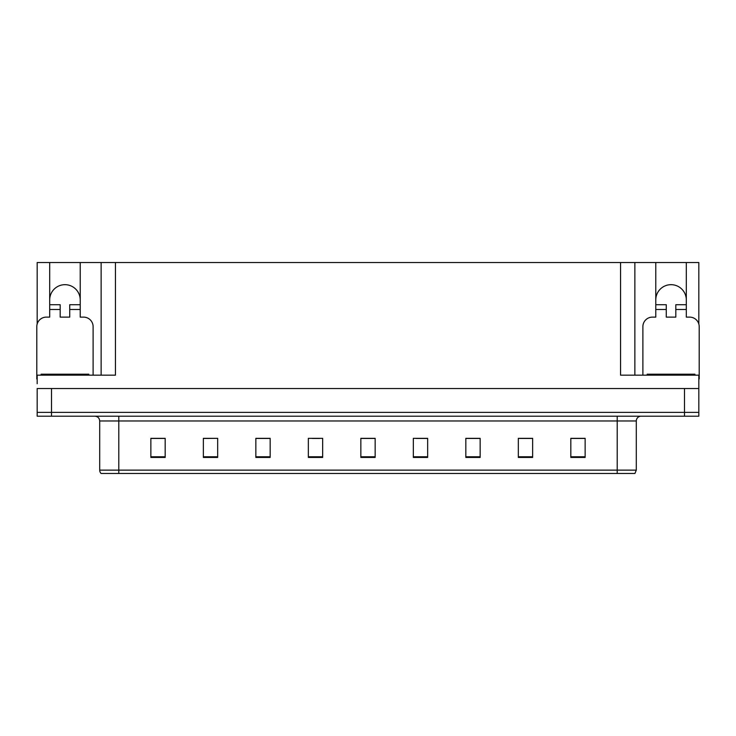 <?xml version="1.0" encoding="UTF-8"?>
<svg xmlns="http://www.w3.org/2000/svg" width="736" height="736" viewBox="0 0 736 736"><rect width="100%" height="100%" fill="white"/><g stroke="black" fill="none" stroke-linecap="round" stroke-linejoin="round"><path stroke-width="1.1" d="M686.311 299.948A15.272 15.272 0 0 0 671.039 284.676A15.272 15.272 0 0 0 655.776 299.948M49.689 299.948A15.272 15.272 0 0 1 64.961 284.676A15.272 15.272 0 0 1 80.224 299.948M37.177 378.985A9.54 9.54 0 0 0 36.8 378.976L36.8 326.674A9.54 9.54 0 0 1 46.34 317.124L49.689 317.124L49.689 309.488L60.186 309.488L60.186 317.124L69.727 317.124L69.727 309.488L80.224 309.488L80.224 262.531L620.549 262.531L620.549 375.158L698.823 375.158L698.823 388.525L37.177 388.525L37.177 412.381L51.502 412.381L37.177 412.381L37.177 416.199L51.502 416.199L51.502 412.381L684.498 412.381L51.502 412.381L51.502 388.525M37.177 383.75L37.177 375.158L115.451 375.158L115.451 262.531M60.186 309.488L60.186 304.722L49.689 304.722L49.689 262.531L37.177 262.531L37.177 323.996M51.502 416.199L698.823 416.199L698.823 412.381L684.498 412.381L698.823 412.381L698.823 383.75M642.887 375.158L642.887 326.674A9.54 9.54 0 0 1 652.427 317.124L655.776 317.124L655.776 309.488L666.273 309.488L666.273 317.124L675.814 317.124L675.814 309.488L686.311 309.488L686.311 262.531L698.823 262.531L698.823 323.996M101.136 262.531L101.136 375.158M620.549 262.531L634.864 262.531L634.864 375.158M634.864 262.531L655.776 262.531L655.776 309.488M686.311 262.531L655.776 262.531M49.689 262.531L80.224 262.531M636.3 470.129L634.938 473.469L617.21 473.469L617.21 470.129L636.3 470.129L636.3 420.974A4.775 4.775 0 0 1 641.074 416.199M99.7 470.129L118.79 470.129L118.79 473.469L617.21 473.469L101.062 473.469A4.775 4.775 0 0 1 99.7 470.129L99.7 420.974C99.415 418.076 97.824 416.484 94.926 416.199M585.138 457.433L585.138 438.343L570.823 438.343L570.823 457.433L585.138 457.433M532.643 457.433L532.643 438.343L518.328 438.343L518.328 457.433L532.643 457.433M480.148 457.433L480.148 438.343L465.833 438.343L465.833 457.433L480.148 457.433M427.653 457.433L427.653 438.343L413.338 438.343L413.338 457.433L427.653 457.433M165.177 457.433L165.177 438.343L150.862 438.343L150.862 457.433L165.177 457.433M217.672 457.433L217.672 438.343L203.357 438.343L203.357 457.433L217.672 457.433M270.167 457.433L270.167 438.343L255.852 438.343L255.852 457.433L270.167 457.433M322.662 457.433L322.662 438.343L308.347 438.343L308.347 457.433L322.662 457.433M375.158 457.433L375.158 438.343L360.842 438.343L360.842 457.433L375.158 457.433M473.653 438.444L469.283 438.444M531.217 438.444L526.875 438.444M519.717 438.444L532.643 438.444M570.823 438.444L584.439 438.444M577.282 438.444L572.939 438.444M312.432 438.444L319.59 438.444M266.368 438.444L261.998 438.444M203.357 438.444L215.933 438.343M208.776 438.444L204.433 438.444M162.711 438.444L158.369 438.444M151.211 438.444L165.177 438.444M427.588 438.444L423.218 438.343M416.061 438.444L427.653 438.444M369.996 438.444L365.654 438.444M375.158 438.444L360.842 438.444M270.167 438.444L255.852 438.444M480.148 438.444L465.833 438.444M80.224 309.488L80.224 317.124L83.573 317.124A9.54 9.54 0 0 1 93.113 326.674L93.113 375.158M80.224 304.722L69.727 304.722L69.727 309.488M49.689 304.722L49.689 309.488M41.096 375.158L41.096 374.201L88.817 374.201L88.817 375.158M666.273 309.488L666.273 304.722L655.776 304.722M686.311 309.488L686.311 317.124L689.66 317.124A9.54 9.54 0 0 1 699.2 326.674L699.2 378.976A9.54 9.54 0 0 0 698.823 378.985M686.311 304.722L675.814 304.722L675.814 309.488M647.183 375.158L647.183 374.201L694.904 374.201L694.904 375.158M684.498 388.525L684.498 416.199M617.21 416.199L617.21 420.974L99.7 420.974M636.3 420.974L617.21 420.974L617.21 470.129L118.79 470.129L118.79 416.199M375.158 456.771L360.842 456.771M322.662 456.771L308.347 456.771M270.167 456.771L255.852 456.771M217.672 456.771L203.357 456.771M165.177 456.771L150.862 456.771M427.653 456.771L413.338 456.771M480.148 456.771L465.833 456.771M532.643 456.771L518.328 456.771M585.138 456.771L570.823 456.771M86.434 374.201L86.434 375.158M43.479 374.201L43.479 375.158M692.521 374.201L692.521 375.158M649.566 374.201L649.566 375.158"/></g></svg>
